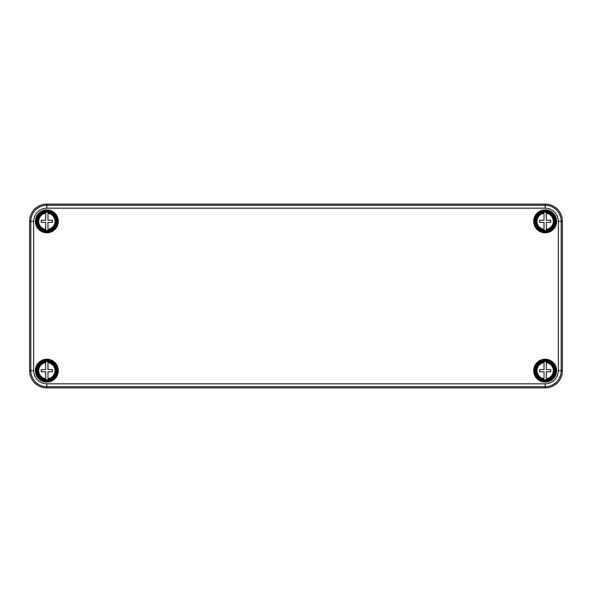 <?xml version="1.0" encoding="UTF-8"?>
<svg xmlns="http://www.w3.org/2000/svg" width="592" height="592" viewBox="0 0 592 592"><rect width="100%" height="100%" fill="white"/><g stroke="black" fill="none" stroke-linecap="round" stroke-linejoin="round"><path stroke-width="0.89" d="M46.835 387.908A17.235 17.235 0 0 1 29.6 370.681L29.6 221.319A17.235 17.235 0 0 1 46.835 204.092L545.165 204.092A17.235 17.235 0 0 1 562.4 221.319L562.4 370.681A17.235 17.235 0 0 1 545.165 387.908L46.835 387.908L46.835 386.702A16.021 16.021 0 0 1 30.814 370.681L29.6 370.681M546.312 230.392A9.139 9.139 0 0 1 544.018 230.392L544.018 222.474L539.564 222.326L539.564 220.32L544.018 220.172L544.018 213.275A8.125 8.125 0 0 0 544.018 229.363L544.018 230.236A8.984 8.984 0 0 1 544.018 212.41L544.018 212.254A9.139 9.139 0 0 1 546.312 212.254L546.312 220.172L550.767 220.32L550.767 222.326L546.312 222.474L546.312 229.363A8.125 8.125 0 0 0 546.312 213.275L546.312 212.41A8.984 8.984 0 0 1 546.312 230.236L546.312 230.392M545.165 230.658A9.331 9.331 0 0 0 554.504 221.319A9.331 9.331 0 0 0 545.165 211.988A9.331 9.331 0 0 0 535.834 221.319A9.331 9.331 0 0 0 545.165 230.658M47.982 230.392A9.139 9.139 0 0 1 45.688 230.392L45.688 222.474L41.233 222.326L41.233 220.32L45.688 220.172L45.688 213.275A8.125 8.125 0 0 0 45.688 229.363L45.688 230.236A8.984 8.984 0 0 1 45.688 212.41L45.688 212.254A9.139 9.139 0 0 1 47.982 212.254L47.982 220.172L52.436 220.32L52.436 222.326L47.982 222.474L47.982 229.363A8.125 8.125 0 0 0 47.982 213.275L47.982 212.41A8.984 8.984 0 0 1 47.982 230.236L47.982 230.392M46.835 230.658A9.331 9.331 0 0 0 56.166 221.319A9.331 9.331 0 0 0 46.835 211.988A9.331 9.331 0 0 0 37.496 221.319A9.331 9.331 0 0 0 46.835 230.658M546.312 379.746A9.139 9.139 0 0 1 544.018 379.746L544.018 371.828L539.564 371.68L539.564 369.674L544.018 369.526L544.018 362.637A8.125 8.125 0 0 0 544.018 378.725L544.018 379.59A8.984 8.984 0 0 1 544.018 361.764L544.018 361.608A9.139 9.139 0 0 1 546.312 361.608L546.312 369.526L550.767 369.674L550.767 371.68L546.312 371.828L546.312 378.725A8.125 8.125 0 0 0 546.312 362.637L546.312 361.764A8.984 8.984 0 0 1 546.312 379.59L546.312 379.746M545.165 380.012A9.331 9.331 0 0 0 554.504 370.681A9.331 9.331 0 0 0 545.165 361.342A9.331 9.331 0 0 0 535.834 370.681A9.331 9.331 0 0 0 545.165 380.012M47.982 379.746A9.139 9.139 0 0 1 45.688 379.746L45.688 371.828L41.233 371.68L41.233 369.674L45.688 369.526L45.688 362.637A8.125 8.125 0 0 0 45.688 378.725L45.688 379.59A8.984 8.984 0 0 1 45.688 361.764L45.688 361.608A9.139 9.139 0 0 1 47.982 361.608L47.982 369.526L52.436 369.674L52.436 371.68L47.982 371.828L47.982 378.725A8.125 8.125 0 0 0 47.982 362.637L47.982 361.764A8.984 8.984 0 0 1 47.982 379.59L47.982 379.746M46.835 380.012A9.331 9.331 0 0 0 56.166 370.681A9.331 9.331 0 0 0 46.835 361.342A9.331 9.331 0 0 0 37.496 370.681A9.331 9.331 0 0 0 46.835 380.012M35.949 370.681A10.885 10.885 0 0 0 46.835 381.559A10.885 10.885 0 0 0 57.72 370.681A10.885 10.885 0 0 0 46.835 359.795A10.885 10.885 0 0 0 35.949 370.681M58.29 370.681A11.455 11.455 0 0 1 46.835 382.136A11.455 11.455 0 0 1 35.379 370.681A11.455 11.455 0 0 1 46.835 359.218A11.455 11.455 0 0 1 58.29 370.681M56.632 370.681A9.798 9.798 0 0 0 46.835 360.883A9.798 9.798 0 0 0 37.037 370.681A9.798 9.798 0 0 0 46.835 380.478A9.798 9.798 0 0 0 56.632 370.681M36.46 370.681A10.367 10.367 0 0 1 46.835 360.306A10.367 10.367 0 0 1 57.202 370.681A10.367 10.367 0 0 1 46.835 381.048A10.367 10.367 0 0 1 36.46 370.681M56.632 221.319A9.798 9.798 0 0 0 46.835 211.522A9.798 9.798 0 0 0 37.037 221.319A9.798 9.798 0 0 0 46.835 231.117A9.798 9.798 0 0 0 56.632 221.319M36.46 221.319A10.367 10.367 0 0 1 46.835 210.952A10.367 10.367 0 0 1 57.202 221.319A10.367 10.367 0 0 1 46.835 231.694A10.367 10.367 0 0 1 36.46 221.319M35.949 221.319A10.885 10.885 0 0 0 46.835 232.205A10.885 10.885 0 0 0 57.72 221.319A10.885 10.885 0 0 0 46.835 210.441A10.885 10.885 0 0 0 35.949 221.319M58.29 221.319A11.455 11.455 0 0 1 46.835 232.782A11.455 11.455 0 0 1 35.379 221.319A11.455 11.455 0 0 1 46.835 209.864A11.455 11.455 0 0 1 58.29 221.319M554.963 221.319A9.798 9.798 0 0 0 545.165 211.522A9.798 9.798 0 0 0 535.368 221.319A9.798 9.798 0 0 0 545.165 231.117A9.798 9.798 0 0 0 554.963 221.319M534.798 221.319A10.367 10.367 0 0 1 545.165 210.952A10.367 10.367 0 0 1 555.54 221.319A10.367 10.367 0 0 1 545.165 231.694A10.367 10.367 0 0 1 534.798 221.319M534.28 221.319A10.885 10.885 0 0 0 545.165 232.205A10.885 10.885 0 0 0 556.051 221.319A10.885 10.885 0 0 0 545.165 210.441A10.885 10.885 0 0 0 534.28 221.319M556.621 221.319A11.455 11.455 0 0 1 545.165 232.782A11.455 11.455 0 0 1 533.71 221.319A11.455 11.455 0 0 1 545.165 209.864A11.455 11.455 0 0 1 556.621 221.319M554.963 370.681A9.798 9.798 0 0 0 545.165 360.883A9.798 9.798 0 0 0 535.368 370.681A9.798 9.798 0 0 0 545.165 380.478A9.798 9.798 0 0 0 554.963 370.681M534.798 370.681A10.367 10.367 0 0 1 545.165 360.306A10.367 10.367 0 0 1 555.54 370.681A10.367 10.367 0 0 1 545.165 381.048A10.367 10.367 0 0 1 534.798 370.681M534.28 370.681A10.885 10.885 0 0 0 545.165 381.559A10.885 10.885 0 0 0 556.051 370.681A10.885 10.885 0 0 0 545.165 359.795A10.885 10.885 0 0 0 534.28 370.681M556.621 370.681A11.455 11.455 0 0 1 545.165 382.136A11.455 11.455 0 0 1 533.71 370.681A11.455 11.455 0 0 1 545.165 359.218A11.455 11.455 0 0 1 556.621 370.681M33.677 370.681A13.15 13.15 0 0 0 46.835 383.831L545.165 383.831A13.15 13.15 0 0 0 558.323 370.681L558.323 221.319A13.15 13.15 0 0 0 545.165 208.169L46.835 208.169A13.15 13.15 0 0 0 33.677 221.319L33.677 370.681L30.814 370.681L30.814 221.319A16.021 16.021 0 0 1 46.835 205.298L545.165 205.298A16.021 16.021 0 0 1 561.186 221.319L561.186 370.681A16.021 16.021 0 0 1 545.165 386.702L545.165 387.908M545.165 383.831L545.165 386.702L46.835 386.702L46.835 383.831M558.323 370.681L562.4 370.681M558.323 221.319L562.4 221.319M545.165 208.169L545.165 204.092M46.835 208.169L46.835 204.092M33.677 221.319L29.6 221.319"/></g></svg>

